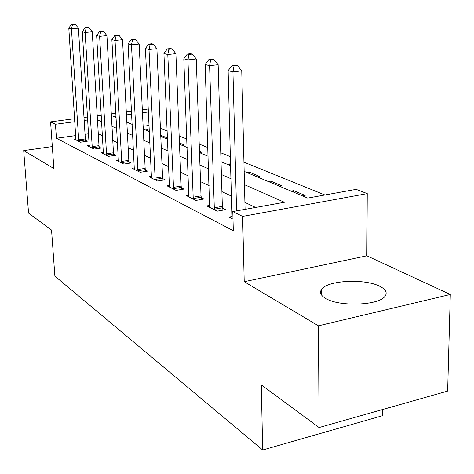 <?xml version="1.0" encoding="UTF-8"?>
<svg xmlns="http://www.w3.org/2000/svg" width="474" height="474" viewBox="0 0 474 474"><rect width="100%" height="100%" fill="white"/><g stroke="black" fill="none" stroke-linecap="round" stroke-linejoin="round"><path stroke-width="0.71" d="M379.893 286.361C364.897 278.339 327.131 280.294 321.538 289.418C319.375 292.594 320.839 295.652 325.916 298.584C339.414 306.874 378.525 305.487 384.847 296.487C387.619 292.873 385.972 289.496 379.893 286.361M244.163 171.398L307.727 198.085L356.11 189.375L367.249 193.617L242.611 216.399L232.793 211.564L284.412 202.279L244.483 184.682M366.858 255.806L244.223 281.698L318.457 325.834L319.067 427.536L447.646 391.091L450.3 294.473L366.858 255.806L367.249 193.617M382.394 409.589L382.328 415.745L262.661 449.998L54.877 276.123L51.547 230.08L28.559 213.11L23.7 150.59L53.876 168.531L50.576 121.859L74.673 118.701M142.33 109.838L145.939 109.364L148.303 110.264M324.903 194.992L243.944 162.179M230.483 156.722L220.76 152.782M207.849 147.55L199.216 144.055M186.821 139.03L179.154 135.919M167.227 131.091L160.413 128.33M318.457 325.834L450.3 294.473M52.324 146.555L23.7 150.59M149.014 125.474L143.124 126.285M143.978 129.343L146.093 129.052L149.245 130.368M160.722 135.28L167.523 137.999M166.178 138.669L167.541 138.467M182.265 145.417L184.499 145.085L179.433 142.97M199.513 152.545L201.598 152.225L199.471 151.342M227.277 164.312L229.641 163.939L230.69 164.377M247.179 172.666L249.597 172.269L259.645 176.464L257.198 176.873M268.414 181.578L270.891 181.163L281.621 185.642L279.121 186.075M291.119 191.111L293.655 190.667L305.149 195.466L302.584 195.922M75.763 135.576L56.418 138.242L233.309 230.714L232.793 211.564M255.658 207.452L244.904 202.416M231.555 196.165L221.909 191.644M209.099 185.642L200.526 181.631M188.214 175.866L180.594 172.293M168.744 166.741L161.972 163.571M150.548 158.221L144.529 155.401M133.508 150.24L128.164 147.74M117.516 142.751L112.776 140.529M102.479 135.706L98.284 133.745M88.602 133.804L85.042 134.296M75.97 138.811L74.24 139.054L80.503 142.212L87.281 141.258L85.551 140.399M89.313 145.471L87.483 145.731L94.107 149.073L101.051 148.072L99.214 147.165M103.456 152.515L101.501 152.806L108.534 156.349L115.638 155.294L113.689 154.328M118.459 159.993L116.379 160.307L123.85 164.069L131.126 162.961L129.058 161.936M134.409 167.938L132.193 168.282L140.138 172.287L147.604 171.12L145.4 170.03M151.301 177.916L151.402 176.381L149.032 176.772L157.504 181.044L165.159 179.812L162.807 178.651M169.538 185.417L166.996 185.832L176.055 190.4L183.906 189.096L181.394 187.852M188.936 195.063L186.211 195.525L195.916 200.419L203.974 199.027L201.284 197.699M209.745 205.396L206.806 205.912L217.228 211.167L225.506 209.686L222.614 208.258M232.112 216.494L228.942 217.074L232.995 219.118M244.223 281.698L242.611 216.399M56.418 138.242L55.446 124.259L50.576 121.859M319.067 427.536L261.304 384.9L262.661 449.998M116.065 116.243L113.553 116.574L116.142 117.665M126.831 122.15L132.193 124.401M143.261 129.047L149.304 131.582M160.769 136.393L167.577 139.249M179.48 144.25L187.141 147.461M199.518 152.658L208.139 156.278M221.02 161.687L230.725 165.758M148.386 111.965L142.473 112.747M131.671 114.175L126.451 114.868M83.993 117.481L87.566 117.013M97.217 115.751L101.282 115.218M111.289 113.902L115.905 113.298M126.297 111.941L131.523 111.254M87.749 119.987L84.176 120.461M74.868 121.694L55.446 124.259M231.081 178.781L221.399 174.515M208.548 168.851L199.951 165.065M187.597 159.619L179.96 156.254M168.074 151.016L161.284 148.024M149.837 142.982L143.8 140.322M132.756 135.457L127.399 133.099M116.728 128.395L111.983 126.303M101.661 121.759L97.466 119.91M146.146 130.255L146.093 129.052M293.673 192.183L293.655 190.667M270.915 182.632L270.891 181.163M249.632 173.697L249.597 172.269M229.677 165.319L229.641 163.939M160.994 136.488L160.941 135.25M78.566 139.866L85.332 138.923L78.411 28.156L71.444 28.813L78.785 141.347M72.492 24.529L75.277 24.269L71.432 24.257L72.492 24.529L71.444 28.813L68.807 28.114L75.923 139.901M85.332 138.923L85.764 141.471M78.411 28.156L75.277 24.269M71.432 24.257L68.807 28.114M92.069 146.638L98.989 145.642L92.24 31.77L85.107 32.463L92.294 148.161M86.161 28.043L89.017 27.77L85.042 27.753L86.161 28.043L85.107 32.463L82.31 31.717L89.26 146.626M98.989 145.642L99.439 148.303M92.24 31.77L89.017 27.77M85.042 27.753L82.31 31.717M106.377 153.807L113.458 152.77L106.923 35.609L99.611 36.332L106.609 155.377M100.678 31.77L103.599 31.485L99.481 31.462L100.678 31.77L99.611 36.332L96.643 35.538L103.391 153.754M113.458 152.77L113.938 155.549M106.923 35.609L103.599 31.485M99.481 31.462L96.643 35.538M121.563 161.427L128.821 160.331L122.529 39.692L115.034 40.45L121.8 163.038M116.106 35.734L119.098 35.437L117.825 35.112L114.832 35.408L116.106 35.734L115.034 40.45L111.876 39.603L118.382 161.314M128.821 160.331L129.319 163.24M122.529 39.692L119.098 35.437M114.832 35.408L111.876 39.603M137.715 169.526L145.157 168.365L139.155 44.035L131.47 44.834L137.964 171.191M132.542 39.958L135.617 39.644L134.255 39.301L131.191 39.609L132.542 39.958L131.47 44.834L128.099 43.934L134.326 169.354M145.157 168.365L145.678 171.422M139.155 44.035L135.617 39.644M131.191 39.609L128.099 43.934M154.933 178.153L162.558 176.932L156.906 48.674L149.02 49.515L155.182 179.877M150.092 44.467L153.244 44.135L151.793 43.768L148.646 44.094L150.092 44.467L149.02 49.515L145.411 48.555L151.402 176.381M162.558 176.932L163.109 180.144M156.906 48.674L153.244 44.135M148.646 44.094L145.411 48.555M173.312 187.372L181.139 186.081L175.895 53.639L167.796 54.522L173.573 189.15M168.868 49.29L172.109 48.941L170.551 48.544L167.322 48.887L168.868 49.29L167.796 54.522L163.933 53.497L169.425 187.058M181.139 186.081L181.726 189.458M175.895 53.639L172.109 48.941M167.322 48.887L163.933 53.497M192.989 197.237L201.017 195.863L196.254 58.96L187.935 59.896L193.256 199.074M189.008 54.463L192.337 54.095L190.667 53.669L187.343 54.036L189.008 54.463L187.935 59.896L183.793 58.794L188.812 196.834M201.017 195.863L201.64 199.43M196.254 58.96L192.337 54.095M187.343 54.036L183.793 58.794M214.094 207.819L222.342 206.362L218.147 64.683L209.597 65.679L214.367 209.721M210.663 60.026L214.082 59.635L212.281 59.179L208.868 59.564L210.663 60.026L209.597 65.679L205.135 64.488L209.597 207.316M222.342 206.362L223.005 210.136M218.147 64.683L214.082 59.635M208.868 59.564L205.135 64.488M245.076 209.354L241.752 70.857L232.953 71.912L236.579 210.883M234.008 66.022L237.527 65.608L235.584 65.116L232.07 65.525L234.008 66.022L232.953 71.912L228.136 70.626L231.94 218.585M241.752 70.857L237.527 65.608M232.07 65.525L228.136 70.626M78.714 140.962L85.474 140.014M92.217 147.764L99.131 146.768M106.526 154.968L113.612 153.926M121.717 162.618L128.975 161.516M137.875 170.753L145.311 169.597M155.093 179.427L162.718 178.2M173.478 188.682L181.299 187.384M193.155 198.594L201.183 197.214M214.266 209.224L222.513 207.76M321.538 289.418L321.568 295.053"/></g></svg>
